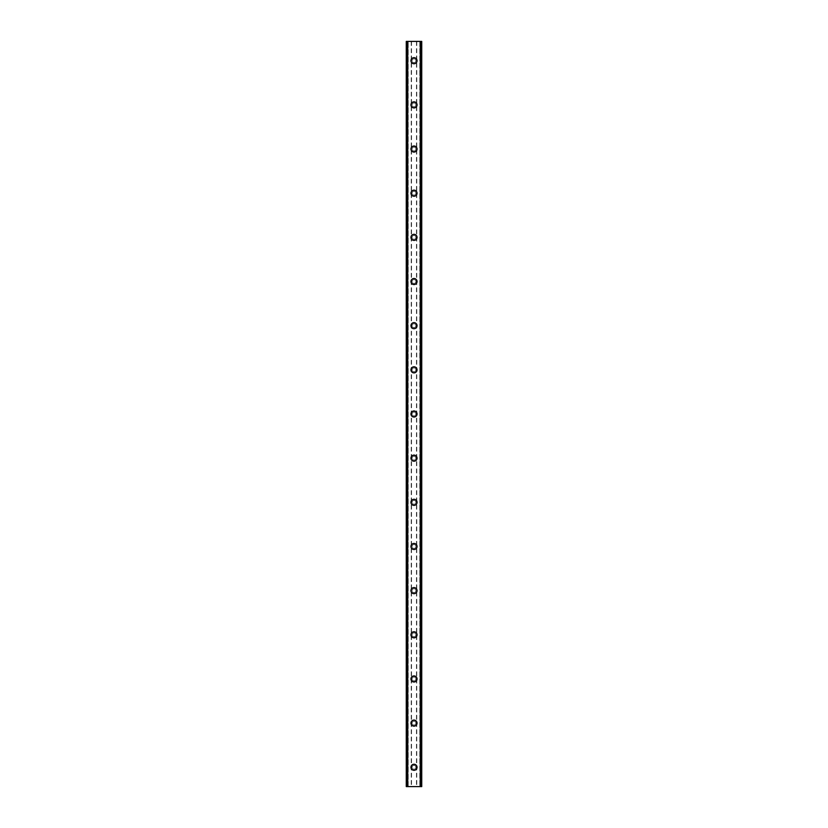 <?xml version="1.0" encoding="UTF-8"?>
<svg xmlns="http://www.w3.org/2000/svg" width="828" height="828" viewBox="0 0 828 828"><rect width="100%" height="100%" fill="white"/><g stroke="black" fill="none" stroke-linecap="round" stroke-linejoin="round"><path stroke-width="0.62" stroke-dasharray="4.14 3.1" d="M415.935 767.277A1.935 1.935 0 0 0 414 765.351A1.935 1.935 0 0 0 412.065 767.277A1.935 1.935 0 0 0 414 769.212A1.935 1.935 0 0 0 415.935 767.277A1.935 1.935 0 0 0 414 765.351A1.935 1.935 0 0 0 412.065 767.277A1.935 1.935 0 0 0 414 769.212A1.935 1.935 0 0 0 415.935 767.277M410.967 767.277A3.033 3.033 0 0 1 414 764.244A3.033 3.033 0 0 1 417.033 767.277A3.033 3.033 0 0 0 414 764.244A3.033 3.033 0 0 0 410.967 767.277A3.033 3.033 0 0 0 414 770.319A3.033 3.033 0 0 0 417.033 767.277A3.033 3.033 0 0 0 414 764.244A3.033 3.033 0 0 0 410.967 767.277A3.033 3.033 0 0 0 414 770.319A3.033 3.033 0 0 0 417.033 767.277A3.033 3.033 0 0 1 414 770.319A3.033 3.033 0 0 1 410.967 767.277M415.935 723.123A1.935 1.935 0 0 0 414 721.188A1.935 1.935 0 0 0 412.065 723.123A1.935 1.935 0 0 0 414 725.049A1.935 1.935 0 0 0 415.935 723.123A1.935 1.935 0 0 0 414 721.188A1.935 1.935 0 0 0 412.065 723.123A1.935 1.935 0 0 0 414 725.049A1.935 1.935 0 0 0 415.935 723.123M410.967 723.123A3.033 3.033 0 0 1 414 720.081A3.033 3.033 0 0 1 417.033 723.123A3.033 3.033 0 0 0 414 720.081A3.033 3.033 0 0 0 410.967 723.123A3.033 3.033 0 0 0 414 726.156A3.033 3.033 0 0 0 417.033 723.123A3.033 3.033 0 0 0 414 720.081A3.033 3.033 0 0 0 410.967 723.123A3.033 3.033 0 0 0 414 726.156A3.033 3.033 0 0 0 417.033 723.123A3.033 3.033 0 0 1 414 726.156A3.033 3.033 0 0 1 410.967 723.123M415.935 678.96A1.935 1.935 0 0 0 414 677.025A1.935 1.935 0 0 0 412.065 678.96A1.935 1.935 0 0 0 414 680.895A1.935 1.935 0 0 0 415.935 678.96A1.935 1.935 0 0 0 414 677.025A1.935 1.935 0 0 0 412.065 678.96A1.935 1.935 0 0 0 414 680.895A1.935 1.935 0 0 0 415.935 678.96M410.967 678.96A3.033 3.033 0 0 1 414 675.927A3.033 3.033 0 0 1 417.033 678.96A3.033 3.033 0 0 0 414 675.927A3.033 3.033 0 0 0 410.967 678.96A3.033 3.033 0 0 0 414 681.993A3.033 3.033 0 0 0 417.033 678.96A3.033 3.033 0 0 0 414 675.927A3.033 3.033 0 0 0 410.967 678.96A3.033 3.033 0 0 0 414 681.993A3.033 3.033 0 0 0 417.033 678.96A3.033 3.033 0 0 1 414 681.993A3.033 3.033 0 0 1 410.967 678.96M415.935 634.797A1.935 1.935 0 0 0 414 632.871A1.935 1.935 0 0 0 412.065 634.797A1.935 1.935 0 0 0 414 636.732A1.935 1.935 0 0 0 415.935 634.797A1.935 1.935 0 0 0 414 632.871A1.935 1.935 0 0 0 412.065 634.797A1.935 1.935 0 0 0 414 636.732A1.935 1.935 0 0 0 415.935 634.797M410.967 634.797A3.033 3.033 0 0 1 414 631.764A3.033 3.033 0 0 1 417.033 634.797A3.033 3.033 0 0 0 414 631.764A3.033 3.033 0 0 0 410.967 634.797A3.033 3.033 0 0 0 414 637.839A3.033 3.033 0 0 0 417.033 634.797A3.033 3.033 0 0 0 414 631.764A3.033 3.033 0 0 0 410.967 634.797A3.033 3.033 0 0 0 414 637.839A3.033 3.033 0 0 0 417.033 634.797A3.033 3.033 0 0 1 414 637.839A3.033 3.033 0 0 1 410.967 634.797M415.935 590.643A1.935 1.935 0 0 0 414 588.708A1.935 1.935 0 0 0 412.065 590.643A1.935 1.935 0 0 0 414 592.569A1.935 1.935 0 0 0 415.935 590.643A1.935 1.935 0 0 0 414 588.708A1.935 1.935 0 0 0 412.065 590.643A1.935 1.935 0 0 0 414 592.569A1.935 1.935 0 0 0 415.935 590.643M410.967 590.643A3.033 3.033 0 0 1 414 587.601A3.033 3.033 0 0 1 417.033 590.643A3.033 3.033 0 0 0 414 587.601A3.033 3.033 0 0 0 410.967 590.643A3.033 3.033 0 0 0 414 593.676A3.033 3.033 0 0 0 417.033 590.643A3.033 3.033 0 0 0 414 587.601A3.033 3.033 0 0 0 410.967 590.643A3.033 3.033 0 0 0 414 593.676A3.033 3.033 0 0 0 417.033 590.643A3.033 3.033 0 0 1 414 593.676A3.033 3.033 0 0 1 410.967 590.643M415.935 546.48A1.935 1.935 0 0 0 414 544.545A1.935 1.935 0 0 0 412.065 546.48A1.935 1.935 0 0 0 414 548.415A1.935 1.935 0 0 0 415.935 546.48A1.935 1.935 0 0 0 414 544.545A1.935 1.935 0 0 0 412.065 546.48A1.935 1.935 0 0 0 414 548.415A1.935 1.935 0 0 0 415.935 546.48M410.967 546.48A3.033 3.033 0 0 1 414 543.447A3.033 3.033 0 0 1 417.033 546.48A3.033 3.033 0 0 0 414 543.447A3.033 3.033 0 0 0 410.967 546.48A3.033 3.033 0 0 0 414 549.513A3.033 3.033 0 0 0 417.033 546.48A3.033 3.033 0 0 0 414 543.447A3.033 3.033 0 0 0 410.967 546.48A3.033 3.033 0 0 0 414 549.513A3.033 3.033 0 0 0 417.033 546.48A3.033 3.033 0 0 1 414 549.513A3.033 3.033 0 0 1 410.967 546.48M415.935 502.317A1.935 1.935 0 0 0 414 500.391A1.935 1.935 0 0 0 412.065 502.317A1.935 1.935 0 0 0 414 504.252A1.935 1.935 0 0 0 415.935 502.317A1.935 1.935 0 0 0 414 500.391A1.935 1.935 0 0 0 412.065 502.317A1.935 1.935 0 0 0 414 504.252A1.935 1.935 0 0 0 415.935 502.317M410.967 502.317A3.033 3.033 0 0 1 414 499.284A3.033 3.033 0 0 1 417.033 502.317A3.033 3.033 0 0 0 414 499.284A3.033 3.033 0 0 0 410.967 502.317A3.033 3.033 0 0 0 414 505.359A3.033 3.033 0 0 0 417.033 502.317A3.033 3.033 0 0 0 414 499.284A3.033 3.033 0 0 0 410.967 502.317A3.033 3.033 0 0 0 414 505.359A3.033 3.033 0 0 0 417.033 502.317A3.033 3.033 0 0 1 414 505.359A3.033 3.033 0 0 1 410.967 502.317M415.935 458.163A1.935 1.935 0 0 0 414 456.228A1.935 1.935 0 0 0 412.065 458.163A1.935 1.935 0 0 0 414 460.089A1.935 1.935 0 0 0 415.935 458.163A1.935 1.935 0 0 0 414 456.228A1.935 1.935 0 0 0 412.065 458.163A1.935 1.935 0 0 0 414 460.089A1.935 1.935 0 0 0 415.935 458.163M410.967 458.163A3.033 3.033 0 0 1 414 455.121A3.033 3.033 0 0 1 417.033 458.163A3.033 3.033 0 0 0 414 455.121A3.033 3.033 0 0 0 410.967 458.163A3.033 3.033 0 0 0 414 461.196A3.033 3.033 0 0 0 417.033 458.163A3.033 3.033 0 0 0 414 455.121A3.033 3.033 0 0 0 410.967 458.163A3.033 3.033 0 0 0 414 461.196A3.033 3.033 0 0 0 417.033 458.163A3.033 3.033 0 0 1 414 461.196A3.033 3.033 0 0 1 410.967 458.163M415.935 414A1.935 1.935 0 0 0 414 412.065A1.935 1.935 0 0 0 412.065 414A1.935 1.935 0 0 0 414 415.935A1.935 1.935 0 0 0 415.935 414A1.935 1.935 0 0 0 414 412.065A1.935 1.935 0 0 0 412.065 414A1.935 1.935 0 0 0 414 415.935A1.935 1.935 0 0 0 415.935 414M410.967 414A3.033 3.033 0 0 1 414 410.967A3.033 3.033 0 0 1 417.033 414A3.033 3.033 0 0 0 414 410.967A3.033 3.033 0 0 0 410.967 414A3.033 3.033 0 0 0 414 417.033A3.033 3.033 0 0 0 417.033 414A3.033 3.033 0 0 0 414 410.967A3.033 3.033 0 0 0 410.967 414A3.033 3.033 0 0 0 414 417.033A3.033 3.033 0 0 0 417.033 414A3.033 3.033 0 0 1 414 417.033A3.033 3.033 0 0 1 410.967 414M415.935 369.837A1.935 1.935 0 0 0 414 367.911A1.935 1.935 0 0 0 412.065 369.837A1.935 1.935 0 0 0 414 371.772A1.935 1.935 0 0 0 415.935 369.837A1.935 1.935 0 0 0 414 367.911A1.935 1.935 0 0 0 412.065 369.837A1.935 1.935 0 0 0 414 371.772A1.935 1.935 0 0 0 415.935 369.837M410.967 369.837A3.033 3.033 0 0 1 414 366.804A3.033 3.033 0 0 1 417.033 369.837A3.033 3.033 0 0 0 414 366.804A3.033 3.033 0 0 0 410.967 369.837A3.033 3.033 0 0 0 414 372.879A3.033 3.033 0 0 0 417.033 369.837A3.033 3.033 0 0 0 414 366.804A3.033 3.033 0 0 0 410.967 369.837A3.033 3.033 0 0 0 414 372.879A3.033 3.033 0 0 0 417.033 369.837A3.033 3.033 0 0 1 414 372.879A3.033 3.033 0 0 1 410.967 369.837M415.935 325.683A1.935 1.935 0 0 0 414 323.748A1.935 1.935 0 0 0 412.065 325.683A1.935 1.935 0 0 0 414 327.609A1.935 1.935 0 0 0 415.935 325.683A1.935 1.935 0 0 0 414 323.748A1.935 1.935 0 0 0 412.065 325.683A1.935 1.935 0 0 0 414 327.609A1.935 1.935 0 0 0 415.935 325.683M410.967 325.683A3.033 3.033 0 0 1 414 322.641A3.033 3.033 0 0 1 417.033 325.683A3.033 3.033 0 0 0 414 322.641A3.033 3.033 0 0 0 410.967 325.683A3.033 3.033 0 0 0 414 328.716A3.033 3.033 0 0 0 417.033 325.683A3.033 3.033 0 0 0 414 322.641A3.033 3.033 0 0 0 410.967 325.683A3.033 3.033 0 0 0 414 328.716A3.033 3.033 0 0 0 417.033 325.683A3.033 3.033 0 0 1 414 328.716A3.033 3.033 0 0 1 410.967 325.683M415.935 281.52A1.935 1.935 0 0 0 414 279.585A1.935 1.935 0 0 0 412.065 281.52A1.935 1.935 0 0 0 414 283.455A1.935 1.935 0 0 0 415.935 281.52A1.935 1.935 0 0 0 414 279.585A1.935 1.935 0 0 0 412.065 281.52A1.935 1.935 0 0 0 414 283.455A1.935 1.935 0 0 0 415.935 281.52M410.967 281.52A3.033 3.033 0 0 1 414 278.487A3.033 3.033 0 0 1 417.033 281.52A3.033 3.033 0 0 0 414 278.487A3.033 3.033 0 0 0 410.967 281.52A3.033 3.033 0 0 0 414 284.553A3.033 3.033 0 0 0 417.033 281.52A3.033 3.033 0 0 0 414 278.487A3.033 3.033 0 0 0 410.967 281.52A3.033 3.033 0 0 0 414 284.553A3.033 3.033 0 0 0 417.033 281.52A3.033 3.033 0 0 1 414 284.553A3.033 3.033 0 0 1 410.967 281.52M415.935 237.357A1.935 1.935 0 0 0 414 235.431A1.935 1.935 0 0 0 412.065 237.357A1.935 1.935 0 0 0 414 239.292A1.935 1.935 0 0 0 415.935 237.357A1.935 1.935 0 0 0 414 235.431A1.935 1.935 0 0 0 412.065 237.357A1.935 1.935 0 0 0 414 239.292A1.935 1.935 0 0 0 415.935 237.357M410.967 237.357A3.033 3.033 0 0 1 414 234.324A3.033 3.033 0 0 1 417.033 237.357A3.033 3.033 0 0 0 414 234.324A3.033 3.033 0 0 0 410.967 237.357A3.033 3.033 0 0 0 414 240.399A3.033 3.033 0 0 0 417.033 237.357A3.033 3.033 0 0 0 414 234.324A3.033 3.033 0 0 0 410.967 237.357A3.033 3.033 0 0 0 414 240.399A3.033 3.033 0 0 0 417.033 237.357A3.033 3.033 0 0 1 414 240.399A3.033 3.033 0 0 1 410.967 237.357M415.935 193.203A1.935 1.935 0 0 0 414 191.268A1.935 1.935 0 0 0 412.065 193.203A1.935 1.935 0 0 0 414 195.129A1.935 1.935 0 0 0 415.935 193.203A1.935 1.935 0 0 0 414 191.268A1.935 1.935 0 0 0 412.065 193.203A1.935 1.935 0 0 0 414 195.129A1.935 1.935 0 0 0 415.935 193.203M410.967 193.203A3.033 3.033 0 0 1 414 190.161A3.033 3.033 0 0 1 417.033 193.203A3.033 3.033 0 0 0 414 190.161A3.033 3.033 0 0 0 410.967 193.203A3.033 3.033 0 0 0 414 196.236A3.033 3.033 0 0 0 417.033 193.203A3.033 3.033 0 0 0 414 190.161A3.033 3.033 0 0 0 410.967 193.203A3.033 3.033 0 0 0 414 196.236A3.033 3.033 0 0 0 417.033 193.203A3.033 3.033 0 0 1 414 196.236A3.033 3.033 0 0 1 410.967 193.203M415.935 149.04A1.935 1.935 0 0 0 414 147.105A1.935 1.935 0 0 0 412.065 149.04A1.935 1.935 0 0 0 414 150.975A1.935 1.935 0 0 0 415.935 149.04A1.935 1.935 0 0 0 414 147.105A1.935 1.935 0 0 0 412.065 149.04A1.935 1.935 0 0 0 414 150.975A1.935 1.935 0 0 0 415.935 149.04M410.967 149.04A3.033 3.033 0 0 1 414 146.007A3.033 3.033 0 0 1 417.033 149.04A3.033 3.033 0 0 0 414 146.007A3.033 3.033 0 0 0 410.967 149.04A3.033 3.033 0 0 0 414 152.073A3.033 3.033 0 0 0 417.033 149.04A3.033 3.033 0 0 0 414 146.007A3.033 3.033 0 0 0 410.967 149.04A3.033 3.033 0 0 0 414 152.073A3.033 3.033 0 0 0 417.033 149.04A3.033 3.033 0 0 1 414 152.073A3.033 3.033 0 0 1 410.967 149.04M415.935 104.877A1.935 1.935 0 0 0 414 102.951A1.935 1.935 0 0 0 412.065 104.877A1.935 1.935 0 0 0 414 106.812A1.935 1.935 0 0 0 415.935 104.877A1.935 1.935 0 0 0 414 102.951A1.935 1.935 0 0 0 412.065 104.877A1.935 1.935 0 0 0 414 106.812A1.935 1.935 0 0 0 415.935 104.877M410.967 104.877A3.033 3.033 0 0 1 414 101.844A3.033 3.033 0 0 1 417.033 104.877A3.033 3.033 0 0 0 414 101.844A3.033 3.033 0 0 0 410.967 104.877A3.033 3.033 0 0 0 414 107.919A3.033 3.033 0 0 0 417.033 104.877A3.033 3.033 0 0 0 414 101.844A3.033 3.033 0 0 0 410.967 104.877A3.033 3.033 0 0 0 414 107.919A3.033 3.033 0 0 0 417.033 104.877A3.033 3.033 0 0 1 414 107.919A3.033 3.033 0 0 1 410.967 104.877M415.935 60.723A1.935 1.935 0 0 0 414 58.788A1.935 1.935 0 0 0 412.065 60.723A1.935 1.935 0 0 0 414 62.649A1.935 1.935 0 0 0 415.935 60.723A1.935 1.935 0 0 0 414 58.788A1.935 1.935 0 0 0 412.065 60.723A1.935 1.935 0 0 0 414 62.649A1.935 1.935 0 0 0 415.935 60.723M410.967 60.723A3.033 3.033 0 0 1 414 57.681A3.033 3.033 0 0 1 417.033 60.723A3.033 3.033 0 0 0 414 57.681A3.033 3.033 0 0 0 410.967 60.723A3.033 3.033 0 0 0 414 63.756A3.033 3.033 0 0 0 417.033 60.723A3.033 3.033 0 0 0 414 57.681A3.033 3.033 0 0 0 410.967 60.723A3.033 3.033 0 0 0 414 63.756A3.033 3.033 0 0 0 417.033 60.723A3.033 3.033 0 0 1 414 63.756A3.033 3.033 0 0 1 410.967 60.723M415.697 41.4L414.424 41.4L415.697 41.4M414.424 41.4L415.863 41.4L414.424 41.4M413.224 41.4L411.858 41.4L413.224 41.4M411.858 41.4L413.576 41.4L411.858 41.4M420.738 41.4L420.738 786.6L421.731 786.6L421.731 41.4L421.731 786.6L419.796 786.6L421.731 786.6L421.731 41.4L406.269 41.4L406.269 786.6L407.966 786.6L406.403 786.6M406.403 41.4L408.204 41.4L406.269 41.4L406.269 786.6L420.738 786.6M412.303 786.6L413.576 786.6L412.303 786.6M413.576 786.6L412.137 786.6L413.576 786.6M414.724 786.6L415.314 786.6L414.724 786.6M408.204 786.6L408.204 41.4L408.204 786.6M407.262 41.4L407.262 786.6M411.237 41.4L411.237 786.6M406.269 41.4L406.269 786.6L406.269 41.4M407.511 41.4L407.511 786.6M407.428 41.4L407.428 786.6M420.572 41.4L420.572 786.6M420.489 41.4L420.489 786.6M419.796 41.4L419.796 786.6L419.796 41.4M416.763 41.4L416.763 786.6M416.484 41.4L416.484 786.6M411.516 41.4L411.516 786.6M406.517 41.4L406.517 786.6M407.966 41.4L407.966 786.6L407.966 41.4M421.597 41.4L421.597 786.6M420.034 41.4L420.034 786.6L420.034 41.4M421.483 41.4L421.483 786.6"/><path stroke-width="1.24" d="M410.967 767.277A3.033 3.033 0 0 1 414 764.244A3.033 3.033 0 0 1 417.033 767.277A3.033 3.033 0 0 1 414 770.319A3.033 3.033 0 0 1 410.967 767.277M410.967 723.123A3.033 3.033 0 0 1 414 720.081A3.033 3.033 0 0 1 417.033 723.123A3.033 3.033 0 0 1 414 726.156A3.033 3.033 0 0 1 410.967 723.123M410.967 678.96A3.033 3.033 0 0 1 414 675.927A3.033 3.033 0 0 1 417.033 678.96A3.033 3.033 0 0 1 414 681.993A3.033 3.033 0 0 1 410.967 678.96M410.967 634.797A3.033 3.033 0 0 1 414 631.764A3.033 3.033 0 0 1 417.033 634.797A3.033 3.033 0 0 1 414 637.839A3.033 3.033 0 0 1 410.967 634.797M410.967 590.643A3.033 3.033 0 0 1 414 587.601A3.033 3.033 0 0 1 417.033 590.643A3.033 3.033 0 0 1 414 593.676A3.033 3.033 0 0 1 410.967 590.643M410.967 546.48A3.033 3.033 0 0 1 414 543.447A3.033 3.033 0 0 1 417.033 546.48A3.033 3.033 0 0 1 414 549.513A3.033 3.033 0 0 1 410.967 546.48M410.967 502.317A3.033 3.033 0 0 1 414 499.284A3.033 3.033 0 0 1 417.033 502.317A3.033 3.033 0 0 1 414 505.359A3.033 3.033 0 0 1 410.967 502.317M410.967 458.163A3.033 3.033 0 0 1 414 455.121A3.033 3.033 0 0 1 417.033 458.163A3.033 3.033 0 0 1 414 461.196A3.033 3.033 0 0 1 410.967 458.163M410.967 414A3.033 3.033 0 0 1 414 410.967A3.033 3.033 0 0 1 417.033 414A3.033 3.033 0 0 1 414 417.033A3.033 3.033 0 0 1 410.967 414M410.967 369.837A3.033 3.033 0 0 1 414 366.804A3.033 3.033 0 0 1 417.033 369.837A3.033 3.033 0 0 1 414 372.879A3.033 3.033 0 0 1 410.967 369.837M410.967 325.683A3.033 3.033 0 0 1 414 322.641A3.033 3.033 0 0 1 417.033 325.683A3.033 3.033 0 0 1 414 328.716A3.033 3.033 0 0 1 410.967 325.683M410.967 281.52A3.033 3.033 0 0 1 414 278.487A3.033 3.033 0 0 1 417.033 281.52A3.033 3.033 0 0 1 414 284.553A3.033 3.033 0 0 1 410.967 281.52M410.967 237.357A3.033 3.033 0 0 1 414 234.324A3.033 3.033 0 0 1 417.033 237.357A3.033 3.033 0 0 1 414 240.399A3.033 3.033 0 0 1 410.967 237.357M410.967 193.203A3.033 3.033 0 0 1 414 190.161A3.033 3.033 0 0 1 417.033 193.203A3.033 3.033 0 0 1 414 196.236A3.033 3.033 0 0 1 410.967 193.203M410.967 149.04A3.033 3.033 0 0 1 414 146.007A3.033 3.033 0 0 1 417.033 149.04A3.033 3.033 0 0 1 414 152.073A3.033 3.033 0 0 1 410.967 149.04M410.967 104.877A3.033 3.033 0 0 1 414 101.844A3.033 3.033 0 0 1 417.033 104.877A3.033 3.033 0 0 1 414 107.919A3.033 3.033 0 0 1 410.967 104.877M410.967 60.723A3.033 3.033 0 0 1 414 57.681A3.033 3.033 0 0 1 417.033 60.723A3.033 3.033 0 0 1 414 63.756A3.033 3.033 0 0 1 410.967 60.723M421.618 41.4L406.269 41.4L406.269 786.6L421.731 786.6L421.731 41.4L421.618 786.6M406.382 41.4L406.382 786.6M407.417 41.4L407.417 786.6M407.718 41.4L407.718 786.6M420.282 41.4L420.282 786.6M420.583 41.4L420.583 786.6M407.469 41.4L407.469 786.6M420.531 41.4L420.531 786.6M406.269 41.4L406.269 786.6M421.731 41.4L421.731 786.6"/></g></svg>
